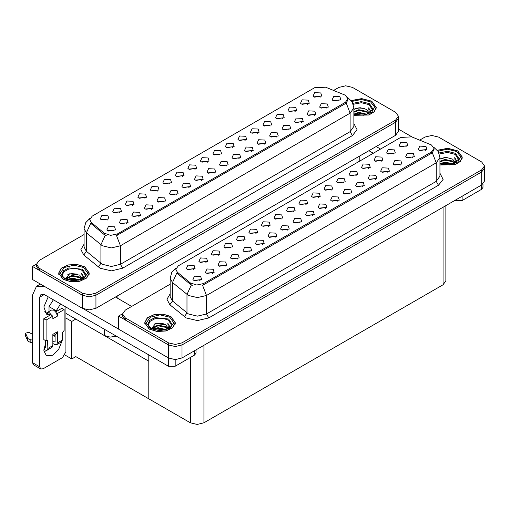 <?xml version="1.0" encoding="UTF-8"?>
<svg xmlns="http://www.w3.org/2000/svg" width="510" height="510" viewBox="0 0 510 510"><rect width="100%" height="100%" fill="white"/><g stroke="black" fill="none" stroke-linecap="round" stroke-linejoin="round"><path stroke-width="0.76" d="M157.494 191.072L156.723 190.262L151.884 191.072M158.081 186.87L151.935 186.564L150.348 190L151.304 190.785L159.031 190L158.081 186.87M320.203 97.13L319.432 96.32L314.594 97.13M320.79 92.928L314.651 92.622L313.063 96.058L314.013 96.843L321.74 96.058L320.79 92.928M314.262 115.381L313.491 114.571L308.652 115.381M314.849 111.18L308.709 110.868L307.122 114.31L308.072 115.094L315.798 114.31L314.849 111.18M170.008 183.842L169.237 183.033L164.398 183.842M170.595 179.641L164.456 179.335L162.868 182.778L163.818 183.555L171.545 182.778L170.595 179.641M276.713 137.056L275.942 136.246L271.103 137.056M277.3 132.855L271.161 132.549L269.573 135.985L270.523 136.769L278.25 135.985L277.3 132.855M245.106 140.486L244.335 139.676L239.496 140.486M245.692 136.285L239.553 135.979L237.966 139.415L238.916 140.199L246.642 139.415L245.692 136.285M201.616 180.412L200.844 179.603L196.006 180.412M202.202 176.211L196.063 175.905L194.476 179.341L195.426 180.126L203.152 179.341L202.202 176.211M282.655 118.811L281.883 118.001L277.045 118.811M283.241 114.61L277.102 114.297L275.515 117.74L276.465 118.524L284.191 117.74L283.241 114.61M239.165 158.737L238.393 157.928L233.554 158.737M239.751 154.536L233.612 154.224L232.024 157.666L232.974 158.451L240.701 157.666L239.751 154.536M257.626 133.263L256.855 132.453L252.016 133.263M258.207 129.062L252.067 128.749L250.48 132.192L251.43 132.976L259.156 132.192L258.207 129.062M214.136 173.19L213.365 172.38L208.526 173.19M214.716 168.988L208.577 168.676L206.99 172.119L207.94 172.903L215.666 172.119L214.716 168.988M295.175 111.582L294.404 110.772L289.565 111.582M295.755 107.38L289.616 107.075L288.029 110.511L288.979 111.295L296.705 110.511L295.755 107.38M251.685 151.508L250.914 150.699L246.075 151.508M252.265 147.307L246.126 147.001L244.539 150.437L245.488 151.221L253.215 150.437L252.265 147.307M119.946 212.746L119.174 211.943L114.336 212.746M120.532 208.552L114.387 208.239L112.799 211.682L113.755 212.46L121.482 211.682L120.532 208.552M182.529 176.619L181.758 175.81L176.919 176.619M183.109 172.418L176.97 172.112L175.383 175.548L176.333 176.333L184.065 175.548L183.109 172.418M126.518 223.769L125.747 222.959L120.908 223.769M127.105 219.568L120.966 219.262L119.378 222.704L120.328 223.482L128.055 222.704L127.105 219.568M220.078 154.938L219.306 154.128L214.468 154.938M220.658 150.737L214.519 150.431L212.931 153.867L213.881 154.651L221.614 153.867L220.658 150.737M151.553 209.317L150.781 208.507L145.943 209.317M152.139 205.116L145.994 204.81L144.406 208.246L145.356 209.03L153.089 208.246L152.139 205.116M189.102 187.642L188.33 186.832L183.492 187.642M189.688 183.441L183.543 183.128L181.955 186.571L182.905 187.355L190.638 186.571L189.688 183.441M232.592 147.715L231.82 146.905L226.982 147.715M233.178 143.514L227.033 143.208L225.445 146.644L226.395 147.428L234.128 146.644L233.178 143.514M164.067 202.094L163.296 201.284L158.457 202.094M164.653 197.893L158.514 197.587L156.927 201.023L157.877 201.807L165.603 201.023L164.653 197.893M270.141 126.034L269.369 125.224L264.531 126.034M270.727 121.833L264.582 121.527L262.994 124.963L263.944 125.747L271.677 124.963L270.727 121.833M226.65 165.96L225.879 165.151L221.04 165.96M227.237 161.759L221.091 161.453L219.504 164.889L220.454 165.673L228.187 164.889L227.237 161.759M195.043 169.39L194.272 168.581L189.433 169.39M195.63 165.189L189.484 164.883L187.897 168.326L188.853 169.103L196.579 168.326L195.63 165.189M326.782 108.152L326.011 107.342L321.172 108.152M327.363 103.951L321.224 103.645L319.636 107.081L320.586 107.865L328.312 107.081L327.363 103.951M176.587 194.865L175.816 194.055L170.977 194.865M177.168 190.663L171.028 190.357L169.441 193.794L170.391 194.578L178.117 193.794L177.168 190.663M107.431 219.976L106.66 219.166L101.821 219.976M108.012 215.775L101.873 215.469L100.285 218.905L101.235 219.689L108.968 218.905L108.012 215.775M144.98 198.294L144.209 197.485L139.37 198.294M145.56 194.1L139.421 193.787L137.834 197.23L138.784 198.007L146.517 197.23L145.56 194.1M114.004 230.998L113.233 230.188L108.394 230.998M114.591 226.797L108.445 226.491L106.858 229.927L107.814 230.711L115.54 229.927L114.591 226.797M339.297 100.929L338.525 100.119L333.687 100.929M339.883 96.728L333.738 96.415L332.15 99.858L333.1 100.642L340.833 99.858L339.883 96.728M207.557 162.167L206.786 161.358L201.947 162.167M208.144 157.966L202.005 157.66L200.417 161.096L201.367 161.88L209.094 161.096L208.144 157.966M139.039 216.546L138.267 215.736L133.429 216.546M139.619 212.345L133.48 212.039L131.892 215.475L132.842 216.259L140.575 215.475L139.619 212.345M307.689 104.359L306.918 103.549L302.079 104.359M308.276 100.158L302.13 99.845L300.543 103.288L301.493 104.072L309.226 103.288L308.276 100.158M264.199 144.285L263.428 143.476L258.589 144.285M264.786 140.084L258.64 139.772L257.053 143.214L258.003 143.998L265.735 143.214L264.786 140.084M132.46 205.524L131.688 204.714L126.85 205.524M133.046 201.322L126.907 201.016L125.32 204.453L126.27 205.237L133.996 204.453L133.046 201.322M301.748 122.604L300.976 121.794L296.138 122.604M302.334 118.403L296.189 118.097L294.601 121.533L295.551 122.317L303.284 121.533L302.334 118.403M289.234 129.833L288.462 129.024L283.624 129.833M289.814 125.632L283.675 125.32L282.087 128.762L283.037 129.546L290.764 128.762L289.814 125.632M345.391 95.268L325.635 87.184L314.587 87.745L92.253 216.106L89.728 219.631L91.29 222.487L104.314 233.229L110.632 235.333L117.478 233.892L345.391 102.306L347.922 98.787L345.391 95.268M116.427 336.224L110.154 337.135L104.308 335.542L65.949 313.395M346.048 85.782L345.321 85.782M36.439 264.116L32.468 266.411L82.397 295.239L89.173 296.858L95.95 295.239L395.613 122.228L398.425 118.314L395.613 122.228L95.95 295.239L89.173 296.858L82.397 295.239L39.245 270.325L36.433 266.411L36.433 264.327L39.245 268.234L82.397 293.148L89.173 294.774L95.95 293.148L395.613 120.137L398.425 116.229L395.613 112.315L352.461 87.401L345.684 85.782L338.908 87.401L333.661 90.429M32.468 266.411L32.468 279.454L82.397 308.282L89.173 309.901L95.95 308.282L395.613 135.271L398.425 131.357L398.425 116.229M75.799 319.081L71.776 321.402L65.949 318.036M74.218 318.17L148.818 361.239L148.818 398.807L75.799 356.649L71.776 358.97L64.955 355.03M71.776 358.97L71.776 321.402M243.57 240.765L242.798 239.955L237.96 240.765M244.156 236.563L238.017 236.257L236.43 239.7L237.379 240.478L245.106 239.7L244.156 236.563M406.285 146.829L405.514 146.019L400.675 146.829M406.865 142.628L400.726 142.315L399.139 145.758L400.089 146.542L407.815 145.758L406.865 142.628M400.344 165.074L399.572 164.265L394.734 165.074M400.924 160.873L394.785 160.567L393.197 164.003L394.147 164.787L401.874 164.003L400.924 160.873M256.09 233.542L255.319 232.732L250.48 233.542M256.67 229.341L250.531 229.035L248.944 232.471L249.894 233.255L257.62 232.471L256.67 229.341M362.795 186.756L362.023 185.946L357.185 186.756M363.375 182.554L357.236 182.242L355.648 185.685L356.598 186.469L364.325 185.685L363.375 182.554M331.188 190.185L330.416 189.376L325.578 190.185M331.768 185.984L325.629 185.672L324.041 189.114L324.991 189.898L332.718 189.114L331.768 185.984M287.697 230.112L286.926 229.302L282.087 230.112M288.277 225.911L282.138 225.598L280.551 229.041L281.501 229.825L289.227 229.041L288.277 225.911M368.736 168.504L367.965 167.694L363.126 168.504M369.317 164.303L363.177 163.997L361.59 167.433L362.54 168.217L370.266 167.433L369.317 164.303M325.246 208.431L324.475 207.621L319.636 208.431M325.826 204.23L319.687 203.923L318.1 207.36L319.05 208.144L326.776 207.36L325.826 204.23M343.702 182.956L342.93 182.147L338.092 182.956M344.288 178.755L338.143 178.449L336.555 181.885L337.505 182.669L345.238 181.885L344.288 178.755M300.212 222.883L299.44 222.073L294.601 222.883M300.798 218.682L294.652 218.376L293.065 221.812L294.015 222.596L301.748 221.812L300.798 218.682M381.25 161.281L380.479 160.471L375.64 161.281M381.837 157.08L375.692 156.768L374.104 160.21L375.054 160.994L382.787 160.21L381.837 157.08M337.76 201.208L336.989 200.398L332.15 201.208M338.347 197.007L332.201 196.694L330.614 200.137L331.564 200.921L339.297 200.137L338.347 197.007M206.021 262.446L205.249 261.636L200.411 262.446M206.607 258.245L200.468 257.939L198.881 261.375L199.831 262.159L207.557 261.375L206.607 258.245M268.604 226.312L267.833 225.503L262.994 226.312M269.191 222.111L263.045 221.805L261.458 225.241L262.408 226.026L270.141 225.241L269.191 222.111M212.6 273.468L211.828 272.659L206.99 273.468M213.18 269.267L207.041 268.961L205.453 272.397L206.403 273.181L214.13 272.397L213.18 269.267M306.153 204.637L305.382 203.828L300.543 204.637M306.74 200.436L300.594 200.124L299.007 203.566L299.956 204.351L307.689 203.566L306.74 200.436M237.628 259.016L236.857 258.207L232.018 259.016M238.215 254.815L232.076 254.503L230.488 257.945L231.438 258.729L239.165 257.945L238.215 254.815M275.177 237.335L274.405 236.525L269.567 237.335M275.763 233.134L269.624 232.828L268.037 236.264L268.987 237.048L276.713 236.264L275.763 233.134M318.667 197.408L317.896 196.599L313.057 197.408M319.254 193.207L313.115 192.901L311.527 196.337L312.477 197.121L320.203 196.337L319.254 193.207M250.149 251.787L249.377 250.977L244.539 251.787M250.729 247.586L244.59 247.28L243.002 250.716L243.952 251.5L251.679 250.716L250.729 247.586M356.216 175.733L355.444 174.924L350.606 175.733M356.802 171.532L350.663 171.22L349.076 174.662L350.026 175.446L357.752 174.662L356.802 171.532M312.726 215.66L311.954 214.85L307.116 215.66M313.312 211.459L307.173 211.146L305.586 214.589L306.535 215.373L314.262 214.589L313.312 211.459M281.118 219.09L280.347 218.28L275.508 219.09M281.705 214.888L275.566 214.583L273.978 218.019L274.928 218.803L282.655 218.019L281.705 214.888M412.858 157.851L412.086 157.042L407.248 157.851M413.438 153.65L407.299 153.338L405.711 156.78L406.661 157.564L414.394 156.78L413.438 153.65M262.663 244.564L261.891 243.754L257.053 244.564M263.249 240.363L257.104 240.051L255.516 243.493L256.466 244.277L264.199 243.493L263.249 240.363M193.507 269.669L192.735 268.866L187.897 269.669M194.093 265.474L187.948 265.162L186.36 268.604L187.317 269.382L195.043 268.604L194.093 265.474M231.055 247.994L230.284 247.184L225.445 247.994M231.642 243.793L225.496 243.487L223.909 246.923L224.859 247.707L232.592 246.923L231.642 243.793M200.079 280.691L199.308 279.882L194.469 280.691M200.666 276.49L194.527 276.184L192.939 279.62L193.889 280.404L201.616 279.62L200.666 276.49M425.372 150.622L424.6 149.812L419.762 150.622M425.958 146.421L419.813 146.115L418.225 149.551L419.182 150.335L426.908 149.551L425.958 146.421M293.639 211.86L292.867 211.051L288.029 211.86M294.219 207.659L288.08 207.353L286.492 210.789L287.442 211.573L295.169 210.789L294.219 207.659M225.114 266.239L224.343 265.429L219.504 266.239M225.701 262.038L219.555 261.732L217.968 265.168L218.917 265.952L226.65 265.168L225.701 262.038M393.765 154.052L392.993 153.242L388.155 154.052M394.351 149.851L388.212 149.545L386.625 152.981L387.575 153.765L395.301 152.981L394.351 149.851M350.274 193.978L349.503 193.169L344.664 193.978M350.861 189.777L344.722 189.471L343.134 192.907L344.084 193.692L351.811 192.907L350.861 189.777M218.541 255.217L217.77 254.407L212.931 255.217M219.121 251.016L212.982 250.71L211.395 254.152L212.345 254.93L220.078 254.152L219.121 251.016M387.823 172.303L387.052 171.494L382.213 172.303M388.41 168.102L382.264 167.79L380.677 171.233L381.633 172.017L389.359 171.233L388.41 168.102M375.309 179.526L374.538 178.717L369.699 179.526M375.895 175.325L369.75 175.019L368.163 178.455L369.112 179.239L376.845 178.455L375.895 175.325M431.473 144.961L411.717 136.884L400.669 137.439L178.334 265.806L175.803 269.325L177.365 272.181L190.389 282.923L196.707 285.026L203.56 283.585L431.473 152.005L433.997 148.48L431.473 144.961M432.123 135.482L431.403 135.482M122.521 313.809L118.543 316.104L168.472 344.932L175.249 346.551L182.025 344.932L481.695 171.921L484.5 168.007L481.695 171.921L182.025 344.932L175.249 346.551L168.472 344.932L125.32 320.019L122.515 316.104L122.515 314.02L125.32 317.934L168.472 342.847L175.249 344.467L182.025 342.847L481.695 169.836L484.5 165.922L481.695 162.008L438.543 137.094L431.766 135.475L424.983 137.094L419.736 140.129M118.543 316.104L118.543 329.148L168.472 357.975L175.249 359.601L182.025 357.975L481.695 184.964L484.5 181.056L484.5 165.922M445.867 205.651L445.867 280.838L443.062 284.752L203.943 422.803L197.166 424.428L190.383 422.803L148.818 398.807L148.818 354.922M353.883 115.324L368.883 115.005L374.264 111.779L376.227 107.451L371.733 101.19L361.724 98.608L351.282 100.546M84.813 266.838L76.959 264.416L68.098 264.919L61.213 268.183L58.631 273.105L63.125 279.365L70.973 281.788L79.834 281.284L86.719 278.02L89.301 273.105L84.813 266.838M347.922 98.787L347.922 99.845L346.226 103.001L345.391 103.606L116.509 235.626L120.417 245.763L111.378 247.924L102.344 245.763L86.394 232.809L84.086 228.576L84.086 247.101L86.394 251.334L102.344 264.282L111.378 266.443L120.417 264.282L350.134 131.656L353.883 126.442L353.883 107.916L350.134 113.137L346.226 103.001M106.252 235.626L104.314 234.651L90.71 223.323L86.394 232.809L86.394 251.334L83.78 255L80.892 249.556L84.086 244.175M84.086 234.523L39.245 260.412L36.433 264.327M439.958 165.017L454.958 164.704L460.345 161.479L462.302 157.144L457.814 150.883L447.799 148.302L437.363 150.24M170.888 316.538L163.034 314.115L154.173 314.619L147.294 317.877L144.706 322.798L149.2 329.058L157.054 331.481L165.916 330.977L172.794 327.72L175.383 322.798L170.888 316.538M433.997 148.48L433.997 149.538L432.308 152.7L431.473 153.306L202.585 285.326L206.493 295.456L197.459 297.617L188.419 295.456L172.476 282.508L170.161 278.275L170.161 296.794L172.476 301.027L188.419 313.981L197.459 316.143L206.493 313.981L436.216 181.356L439.958 176.135L439.958 157.615L436.216 162.83L432.308 152.7M192.327 285.326L190.389 284.344L176.785 273.016L172.476 282.508L172.476 301.027L169.855 304.693L166.968 299.255L170.161 293.868M170.161 284.217L125.32 310.105L122.515 314.02M462.105 196.273L462.105 200.583L481.536 189.363L481.536 185.06M412.246 137.094L398.425 129.119M380.543 149.06L376.138 146.517M482.938 184.078L482.938 187.406L481.536 189.363M462.105 200.583L455.328 200.583L455.328 200.188M368.908 150.686L373.314 153.23M454.99 200.385L455.328 200.583M46.71 350.357L43.962 351.843M61.704 341.751L58.567 349.573L52.842 355.24L46.455 355.872L43.828 350.746L45.613 342.72M49.457 315.454L49.457 314.695L44.466 311.814M60.582 303.985L56.234 310.781L56.234 311.54M56.234 310.781L49.005 306.606L49.005 311.489M175.179 359.595L175.179 366.231L194.61 355.017L194.61 350.714M131.688 306.427L115.426 297.037M118.543 329.097L83.219 308.703M53.352 299.81L49.005 306.606M54.64 334.949L54.627 336.179M39.742 366.824L40.73 369.017L33.501 364.841L32.512 362.648L39.742 366.824L39.742 297.171L41.061 294.244L44.262 294.557L168.402 366.231L168.402 357.937M44.963 286.671L36.478 286.308L32.512 295.08L32.512 362.648M40.73 369.017L43.127 368.781L62.558 357.561L65.949 351.69L65.949 307.084M49.457 314.695L46.455 314.134L43.873 306.982L48.176 296.82M196.012 349.898L196.012 353.06L194.61 355.017M175.179 366.231L168.402 366.231M51.982 315.607L52.842 316.111L46.066 320.019L43.809 318.718L50.586 314.804L51.982 315.607L49.457 312.847L47.06 312.611L46.576 313.032M56.502 313L57.362 313.497L57.362 316.111L56.502 313L53.971 310.239L51.58 310.003L47.06 312.611M43.828 349.254L45.16 350.019L47.079 350.211L47.876 348.457L52.842 345.589L52.842 334.369L57.362 331.761L57.362 342.975L62.335 340.106L62.335 332.807L64.139 330.454L64.139 309.583L61.882 308.282L55.737 311.827M52.842 345.589L52.052 347.342L47.079 350.211M32.512 334.369L28.981 332.335L25.5 333.164L25.57 336.077L27.993 341.222L30.166 342.293L30.166 339.679L32.512 340.106M52.842 335.988L56.368 333.954L57.362 331.761M55.105 334.688L55.105 341.675L54.653 341.936L55.105 341.675M52.842 340.89L54.653 341.936M62.335 340.106L61.538 341.866L56.565 344.734L54.653 344.543L52.842 343.498M56.565 344.734L57.362 342.975M57.362 316.111L52.842 318.718L52.842 316.111M45.613 340.629L45.613 347.151L45.16 347.412L45.613 347.151M43.809 318.718L43.809 339.583L46.066 340.89L47.545 340.419L47.876 348.457M55.105 336.453L53.569 335.574M64.139 309.583L57.362 313.497M46.066 320.019L46.066 340.89M32.512 342.72L32.296 339.985M44.179 346.845L45.16 347.412M32.296 342.592L30.166 342.293M30.166 339.679L27.993 338.614L25.5 333.164M27.993 338.614L27.993 341.222M27.559 337.767L27.559 340.374M353.309 104.301L361.418 102.714L369.253 104.709L372.644 110.275M351.352 100.636L361.692 98.698L371.624 101.254L376.068 107.451L374.117 111.747L368.762 114.941L353.883 115.222M353.883 109.376L360.041 107.674L366.537 109.408L368.877 112.825M358.638 114.973L362.278 115.043M354.182 113.985L358.823 112.34L366.9 114.221M354.82 114.202L358.823 112.997L366.206 114.418M353.883 111.639L358.823 109.733L366.537 111.358L368.583 113.596M353.883 112.289L358.823 110.383L366.537 112.015L368.303 113.717M368.736 113.526L368.877 112.665L366.537 109.408M369.329 113.239L368.666 107.884L370.611 111.257L370.534 111.951M368.666 107.884L370.604 111.384M354.762 108.847L358.377 107.954L364.848 108.534M356.044 111.014L358.377 110.562L364.618 111.072M356.044 113.622L358.377 113.169L364.618 113.685M439.384 153.994L447.493 152.413L455.328 154.402L458.719 159.974M437.427 150.329L447.767 148.397L457.7 150.947L462.143 157.144L460.192 161.44L454.837 164.634L439.958 164.915M439.958 159.069L446.122 157.373L452.619 159.101L454.952 162.518M444.714 164.666L448.36 164.743M440.257 163.684L444.898 162.04L452.982 163.914M440.895 163.895L444.898 162.69L452.281 164.118M439.958 161.332L444.898 159.432L452.619 161.058L454.659 163.289M439.958 161.989L444.898 160.083L452.619 161.708L454.378 163.41M454.818 163.219L454.958 162.365L452.619 159.101M455.404 162.939L454.741 157.584L456.686 160.95L456.609 161.651M454.741 157.584L456.679 161.077M440.838 158.546L444.452 157.647L450.923 158.227M442.125 160.707L444.452 160.261L450.693 160.771M442.125 163.321L444.452 162.868L450.693 163.378M62.214 275.929L63.635 271.868L68.856 269.031L75.958 268.464L82.327 270.364L85.718 275.929M84.698 266.909L89.142 273.105L86.585 277.969L79.777 281.195L71.005 281.698L63.234 279.295L58.79 273.105L61.347 268.234L68.161 265.009L76.927 264.512L84.698 266.909M65.388 278.817L69.628 273.813L79.617 275.056L81.951 278.479M71.712 280.627L75.359 280.698M67.256 279.639L71.897 277.995L79.981 279.875M67.894 279.856L71.897 278.645L79.286 280.073M65.988 279.117L66.249 278.211L71.897 275.387L79.617 277.013L81.664 279.25M66.115 279.18L71.897 276.037L79.617 277.669L81.377 279.372M81.817 279.18L81.957 278.32L79.617 275.056M82.403 278.894L81.74 273.538L83.685 276.904L83.608 277.606M81.74 273.538L83.685 277.038M67.836 274.501L71.451 273.609L77.922 274.189M69.124 276.669L71.451 276.216L77.692 276.726M69.124 279.276L71.451 278.823L77.692 279.34M148.295 325.622L149.71 321.568L154.932 318.731L162.033 318.157L168.402 320.057L171.793 325.622M170.773 316.602L175.223 322.798L172.66 327.669L165.852 330.894L157.086 331.392L149.315 328.995L144.865 322.798L147.428 317.928L154.237 314.702L163.002 314.205L170.773 316.602M151.464 328.517L155.703 323.506L165.693 324.755L168.026 328.172M157.788 330.321L161.434 330.391M153.332 329.339L157.979 327.694L166.056 329.568M153.975 329.549L157.979 328.344L165.361 329.766M152.063 328.816L152.331 327.911L157.979 325.08L165.693 326.712L167.739 328.944M152.197 328.873L157.979 325.737L165.693 327.363L167.452 329.065M167.892 328.873L168.032 328.013L165.693 324.755M168.478 328.587L167.815 323.238L169.76 326.604L169.683 327.305M167.815 323.238L169.76 326.731M153.912 324.194L157.533 323.302L164.003 323.882M155.199 326.362L157.533 325.909L163.767 326.425M155.199 328.975L157.533 328.523L163.767 329.033M104.308 335.542L104.308 329.231M395.613 135.271L395.613 120.137M95.95 308.282L95.95 293.148M82.397 308.282L82.397 293.148M356.981 162.664L356.981 157.577M117.867 298.446L117.867 295.628M91.29 222.487L91.29 223.909M104.314 233.229L104.314 234.651M117.478 233.892L117.478 235.193M345.391 102.306L345.391 103.606M481.695 184.964L481.695 169.836M182.025 357.975L182.025 342.847M168.472 357.975L168.472 342.847M443.062 284.752L443.062 207.27M203.943 422.803L203.943 345.327M190.383 422.803L190.383 357.453M177.365 272.181L177.365 273.602M190.389 282.923L190.389 284.344M203.56 283.585L203.56 284.886M431.473 152.005L431.473 153.306M122.674 268.196L120.417 264.282L120.417 245.763L350.134 113.137L350.134 131.656L352.397 135.571L122.674 268.196L111.378 270.899L100.087 268.196L83.78 255M105.27 235.244L100.91 244.774L100.91 263.3L98.296 266.966M353.883 123.516L357.038 129.699L352.397 135.571M39.245 268.234L39.245 270.325M208.756 317.896L206.493 313.981L206.493 295.456L436.216 162.83L436.216 181.356L438.472 185.264L208.756 317.896L197.459 320.592L186.163 317.896L169.855 304.693M191.346 284.937L186.991 294.474L186.991 312.993L184.371 316.665M439.958 173.209L443.113 179.399L438.472 185.264M125.32 317.934L125.32 320.019M44.262 294.557L39.742 297.171M47.876 341.152L46.741 340.501M25.57 333.47L25.57 336.077M352.939 103.32L361.329 101.611L369.482 103.664L373.008 109.127L366.824 114.246L353.883 113.877M351.932 101.433L361.405 99.52L370.604 101.841L374.601 106.953L371.739 112.315L363.451 115.241L353.883 114.272M439.014 153.013L447.404 151.304L455.558 153.357L459.089 158.82L452.899 163.94L439.958 163.57M438.007 151.132L447.48 149.22L456.686 151.534L460.683 156.646L457.821 162.008L449.527 164.94L439.958 163.965M61.85 274.775L63.514 270.695L68.92 267.897L82.556 269.312L86.088 274.775L84.22 277.708L78.744 280.207L65.05 278.632L62.131 275.751L61.85 274.775M83.685 267.495L87.707 273.105L83.685 278.709L73.969 281.035L64.254 278.709L60.231 273.105L64.254 267.495L73.969 265.168L83.685 267.495M147.925 324.475L149.596 320.395L154.995 317.59L168.638 319.011L172.163 324.475L170.302 327.407L164.819 329.906L151.126 328.325L148.206 325.444L147.925 324.475M169.76 317.188L173.782 322.798L169.76 328.408L160.044 330.729L150.329 328.408L146.306 322.798L150.329 317.188L160.044 314.868L169.76 317.188M359.792 161.039L359.792 155.952M353.883 107.916L352.212 101.879L347.61 97.461M90.04 218.299L85.725 222.596L84.086 228.576M439.958 157.615L438.288 151.578L433.685 147.154M176.116 267.999L171.8 272.289L170.161 278.275M36.478 286.308L40.405 284.038M376.068 107.451L376.068 108.726M462.143 157.144L462.143 158.419M89.142 273.105L89.142 274.374M58.79 273.105L58.79 274.374M175.223 322.798L175.223 324.073M144.865 322.798L144.865 324.073"/></g></svg>
